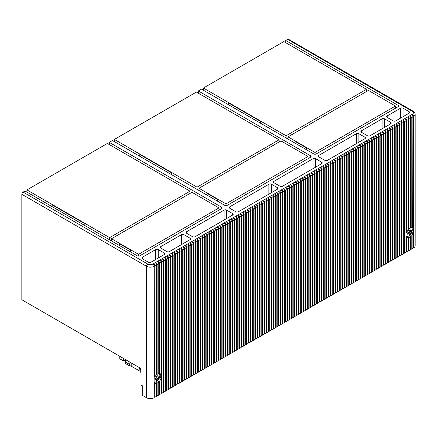 <?xml version="1.0" encoding="UTF-8"?>
<svg xmlns="http://www.w3.org/2000/svg" width="437" height="437" viewBox="0 0 437 437"><rect width="100%" height="100%" fill="white"/><g stroke="black" fill="none" stroke-linecap="round" stroke-linejoin="round"><path stroke-width="0.66" d="M415.15 114.275A5.397 3.114 180 0 1 413.571 116.477L413.571 247.916A5.397 3.114 0 0 0 415.15 245.714L415.15 114.275C414.833 112.626 414.183 111.615 413.194 111.249A1.797 1.038 120 0 0 412.299 111.337A3.6 2.076 180 0 1 412.299 114.275L152.846 264.068A1.797 1.038 60 0 1 154.119 266.27L154.185 378.497A5.397 3.114 120 0 0 154.119 378.693L154.119 382.217A5.397 3.114 120 0 0 154.185 382.337L154.119 397.708A5.397 3.114 0 0 1 146.488 397.708L142.675 395.507L142.675 385.958L141.02 385.008L141.02 368.56L22.74 300.268M156.473 373.996L157.107 374.362A5.397 3.114 120 0 1 158.762 373.569L158.762 263.593A1.797 1.038 -120 0 0 158.123 261.954L158.762 261.583A1.797 1.038 60 0 1 159.396 263.227L161.051 262.271A1.797 1.038 -120 0 0 160.412 260.632L161.051 260.266L161.051 393.71L159.396 394.66L159.396 381.304L158.762 380.933L158.762 395.032L157.107 395.982L157.107 383.096L156.473 382.725L156.473 396.348L154.818 397.304L154.185 396.938M157.107 395.982L156.473 395.616M159.396 394.66L158.762 394.294M161.051 260.266A1.797 1.038 60 0 1 161.685 261.905L163.34 260.949A1.797 1.038 -120 0 0 162.706 259.31L163.34 258.944L163.34 392.388L161.685 393.338L161.051 392.972M163.34 258.944A1.797 1.038 60 0 1 163.973 260.583L165.628 259.627A1.797 1.038 -120 0 0 164.995 257.988L165.628 257.622L165.628 391.066L163.973 392.016L163.34 391.65M165.628 257.622A1.797 1.038 60 0 1 166.262 259.261L167.917 258.305A1.797 1.038 -120 0 0 167.284 256.666L167.917 256.3L167.917 389.744L166.262 390.694L165.628 390.328M167.917 256.3A1.797 1.038 60 0 1 168.556 257.939L170.206 256.983A1.797 1.038 -120 0 0 169.572 255.345L170.206 254.979L170.206 388.422L168.556 389.372L167.917 389.006M170.206 254.979A1.797 1.038 60 0 1 170.845 256.617L172.495 255.661A1.797 1.038 -120 0 0 171.861 254.023L172.495 253.657L172.495 387.1L170.845 388.056L170.206 387.685M172.495 253.657A1.797 1.038 60 0 1 173.134 255.295L174.784 254.339A1.797 1.038 -120 0 0 174.15 252.701L174.784 252.335L174.784 385.778L173.134 386.734L172.495 386.363M174.784 252.335A1.797 1.038 60 0 1 175.423 253.973L177.078 253.018A1.797 1.038 -120 0 0 176.439 251.379L177.078 251.013L177.078 384.456L175.423 385.412L174.784 385.041M177.078 251.013A1.797 1.038 60 0 1 177.712 252.652L179.367 251.696A1.797 1.038 -120 0 0 178.728 250.057L179.367 249.691L179.367 383.134L177.712 384.09L177.078 383.719M179.367 249.691A1.797 1.038 60 0 1 180 251.33L181.655 250.374A1.797 1.038 -120 0 0 181.016 248.735L181.655 248.369L181.655 381.812L180 382.768L179.367 382.397M181.655 248.369A1.797 1.038 60 0 1 182.289 250.008L183.944 249.052A1.797 1.038 -120 0 0 183.305 247.413L183.944 247.047L183.944 380.49L182.289 381.446L181.655 381.075M183.944 247.047A1.797 1.038 60 0 1 184.578 248.686L186.233 247.73A1.797 1.038 -120 0 0 185.594 246.091L186.233 245.725L186.233 379.169L184.578 380.124L183.944 379.758M186.233 245.725A1.797 1.038 60 0 1 186.867 247.364L188.522 246.408A1.797 1.038 -120 0 0 187.888 244.769L188.522 244.403L188.522 377.847L186.867 378.803L186.233 378.437M188.522 244.403A1.797 1.038 60 0 1 189.155 246.042L190.811 245.086A1.797 1.038 -120 0 0 190.177 243.447L190.811 243.081L190.811 376.525L189.155 377.481L188.522 377.115M190.811 243.081A1.797 1.038 60 0 1 191.444 244.72L193.099 243.764A1.797 1.038 -120 0 0 192.466 242.125L193.099 241.759L193.099 375.203L191.444 376.159L190.811 375.793M193.099 241.759A1.797 1.038 60 0 1 193.738 243.398L195.388 242.442A1.797 1.038 -120 0 0 194.755 240.803L195.388 240.437L195.388 373.881L193.738 374.837L193.099 374.471M195.388 240.437A1.797 1.038 60 0 1 196.027 242.076L197.677 241.12A1.797 1.038 -120 0 0 197.043 239.481L197.677 239.115L197.677 372.559L196.027 373.515L195.388 373.149M197.677 239.115A1.797 1.038 60 0 1 198.316 240.754L199.966 239.798A1.797 1.038 -120 0 0 199.332 238.16L199.966 237.794L199.966 371.237L198.316 372.193L197.677 371.827M199.966 237.794A1.797 1.038 60 0 1 200.605 239.432L202.255 238.482A1.797 1.038 -120 0 0 201.621 236.838L202.255 236.472L202.255 369.915L200.605 370.871L199.966 370.505M202.255 236.472A1.797 1.038 60 0 1 202.894 238.11L204.549 237.16A1.797 1.038 -120 0 0 203.91 235.521L204.549 235.15L204.549 368.593L202.894 369.549L202.255 369.183M204.549 235.15A1.797 1.038 60 0 1 205.182 236.788L206.838 235.838A1.797 1.038 -120 0 0 206.198 234.199L206.838 233.828L206.838 367.271L205.182 368.227L204.549 367.861M206.838 233.828A1.797 1.038 60 0 1 207.471 235.467L209.126 234.516A1.797 1.038 -120 0 0 208.487 232.877L209.126 232.506L209.126 365.949L207.471 366.905L206.838 366.539M209.126 232.506A1.797 1.038 60 0 1 209.76 234.145L211.415 233.194A1.797 1.038 -120 0 0 210.776 231.555L211.415 231.184L211.415 364.627L209.76 365.583L209.126 365.217M211.415 231.184A1.797 1.038 60 0 1 212.049 232.823L213.704 231.872A1.797 1.038 -120 0 0 213.07 230.233L213.704 229.862L213.704 363.311L212.049 364.261L211.415 363.895M213.704 229.862A1.797 1.038 60 0 1 214.338 231.506L215.993 230.55A1.797 1.038 -120 0 0 215.359 228.912L215.993 228.546L215.993 361.989L214.338 362.939L213.704 362.573M215.993 228.546A1.797 1.038 60 0 1 216.626 230.184L218.282 229.228A1.797 1.038 -120 0 0 217.648 227.59L218.282 227.224L218.282 360.667L216.626 361.618L215.993 361.252M218.282 227.224A1.797 1.038 60 0 1 218.921 228.862L220.57 227.906A1.797 1.038 -120 0 0 219.937 226.268L220.57 225.902L220.57 359.345L218.921 360.296L218.282 359.93M220.57 225.902A1.797 1.038 60 0 1 221.209 227.54L222.859 226.585A1.797 1.038 -120 0 0 222.225 224.946L222.859 224.58L222.859 358.023L221.209 358.974L220.57 358.608M222.859 224.58A1.797 1.038 60 0 1 223.498 226.219L225.148 225.263A1.797 1.038 -120 0 0 224.514 223.624L225.148 223.258L225.148 356.701L223.498 357.652L222.859 357.286M225.148 223.258A1.797 1.038 60 0 1 225.787 224.897L227.437 223.941A1.797 1.038 -120 0 0 226.803 222.302L227.437 221.936L227.437 355.379L225.787 356.33L225.148 355.964M227.437 221.936A1.797 1.038 60 0 1 228.076 223.575L229.731 222.619A1.797 1.038 -120 0 0 229.092 220.98L229.731 220.614L229.731 354.057L228.076 355.013L227.437 354.642M229.731 220.614A1.797 1.038 60 0 1 230.365 222.253L232.02 221.297A1.797 1.038 -120 0 0 231.381 219.658L232.02 219.292L232.02 352.735L230.365 353.691L229.731 353.32M232.02 219.292A1.797 1.038 60 0 1 232.653 220.931L234.308 219.975A1.797 1.038 -120 0 0 233.669 218.336L234.308 217.97L234.308 351.414L232.653 352.369L232.02 351.998M234.308 217.97A1.797 1.038 60 0 1 234.942 219.609L236.597 218.653A1.797 1.038 -120 0 0 235.958 217.014L236.597 216.648L236.597 350.092L234.942 351.048L234.308 350.676M236.597 216.648A1.797 1.038 60 0 1 237.231 218.287L238.886 217.331A1.797 1.038 -120 0 0 238.247 215.692L238.886 215.326L238.886 348.77L237.231 349.726L236.597 349.354M238.886 215.326A1.797 1.038 60 0 1 239.52 216.965L241.175 216.009A1.797 1.038 -120 0 0 240.541 214.37L241.175 214.004L241.175 347.448L239.52 348.404L238.886 348.038M241.175 214.004A1.797 1.038 60 0 1 241.808 215.643L243.464 214.687A1.797 1.038 -120 0 0 242.83 213.048L243.464 212.682L243.464 346.126L241.808 347.082L241.175 346.716M243.464 212.682A1.797 1.038 60 0 1 244.097 214.321L245.752 213.365A1.797 1.038 -120 0 0 245.119 211.727L245.752 211.361L245.752 344.804L244.097 345.76L243.464 345.394M245.752 211.361A1.797 1.038 60 0 1 246.392 212.999L248.041 212.043A1.797 1.038 -120 0 0 247.408 210.405L248.041 210.039L248.041 343.482L246.392 344.438L245.752 344.072M248.041 210.039A1.797 1.038 60 0 1 248.68 211.677L250.33 210.721A1.797 1.038 -120 0 0 249.696 209.083L250.33 208.717L250.33 342.16L248.68 343.116L248.041 342.75M250.33 208.717A1.797 1.038 60 0 1 250.969 210.355L252.619 209.399A1.797 1.038 -120 0 0 251.985 207.761L252.619 207.395L252.619 340.838L250.969 341.794L250.33 341.428M252.619 207.395A1.797 1.038 60 0 1 253.258 209.033L254.913 208.078A1.797 1.038 -120 0 0 254.274 206.439L254.913 206.073L254.913 339.516L253.258 340.472L252.619 340.106M254.913 206.073A1.797 1.038 60 0 1 255.547 207.712L257.202 206.761A1.797 1.038 -120 0 0 256.563 205.117L257.202 204.751L257.202 338.194L255.547 339.15L254.913 338.784M257.202 204.751A1.797 1.038 60 0 1 257.835 206.39L259.491 205.439A1.797 1.038 -120 0 0 258.851 203.8L259.491 203.429L259.491 336.872L257.835 337.828L257.202 337.462M259.491 203.429A1.797 1.038 60 0 1 260.124 205.068L261.779 204.117A1.797 1.038 -120 0 0 261.14 202.478L261.779 202.107L261.779 335.55L260.124 336.506L259.491 336.14M261.779 202.107A1.797 1.038 60 0 1 262.413 203.746L264.068 202.795A1.797 1.038 -120 0 0 263.429 201.157L264.068 200.785L264.068 334.229L262.413 335.184L261.779 334.818M264.068 200.785A1.797 1.038 60 0 1 264.702 202.424L266.357 201.473A1.797 1.038 -120 0 0 265.723 199.835L266.357 199.463L266.357 332.907L264.702 333.863L264.068 333.497M266.357 199.463A1.797 1.038 60 0 1 266.991 201.102L268.646 200.151A1.797 1.038 -120 0 0 268.012 198.513L268.646 198.141L268.646 331.585L266.991 332.541L266.357 332.175M268.646 198.141A1.797 1.038 60 0 1 269.279 199.785L270.935 198.83A1.797 1.038 -120 0 0 270.301 197.191L270.935 196.825L270.935 330.268L269.279 331.219L268.646 330.853M270.935 196.825A1.797 1.038 60 0 1 271.574 198.464L273.223 197.508A1.797 1.038 -120 0 0 272.59 195.869L273.223 195.503L273.223 328.946L271.574 329.897L270.935 329.531M273.223 195.503A1.797 1.038 60 0 1 273.862 197.142L275.512 196.186A1.797 1.038 -120 0 0 274.878 194.547L275.512 194.181L275.512 327.624L273.862 328.575L273.223 328.209M275.512 194.181A1.797 1.038 60 0 1 276.151 195.82L277.801 194.864A1.797 1.038 -120 0 0 277.167 193.225L277.801 192.859L277.801 326.302L276.151 327.253L275.512 326.887M277.801 192.859A1.797 1.038 60 0 1 278.44 194.498L280.09 193.542A1.797 1.038 -120 0 0 279.456 191.903L280.09 191.537L280.09 324.981L278.44 325.931L277.801 325.565M280.09 191.537A1.797 1.038 60 0 1 280.729 193.176L282.384 192.22A1.797 1.038 -120 0 0 281.745 190.581L282.384 190.215L282.384 323.659L280.729 324.609L280.09 324.243M282.384 190.215A1.797 1.038 60 0 1 283.018 191.854L284.673 190.898A1.797 1.038 -120 0 0 284.034 189.259L284.673 188.893L284.673 322.337L283.018 323.293L282.384 322.921M284.673 188.893A1.797 1.038 60 0 1 285.306 190.532L286.962 189.576A1.797 1.038 -120 0 0 286.322 187.937L286.962 187.571L286.962 321.015L285.306 321.971L284.673 321.599M286.962 187.571A1.797 1.038 60 0 1 287.595 189.21L289.25 188.254A1.797 1.038 -120 0 0 288.611 186.615L289.25 186.249L289.25 319.693L287.595 320.649L286.962 320.277M289.25 186.249A1.797 1.038 60 0 1 289.884 187.888L291.539 186.932A1.797 1.038 -120 0 0 290.905 185.293L291.539 184.927L291.539 318.371L289.884 319.327L289.25 318.955M291.539 184.927A1.797 1.038 60 0 1 292.173 186.566L293.828 185.61A1.797 1.038 -120 0 0 293.194 183.972L293.828 183.606L293.828 317.049L292.173 318.005L291.539 317.633M293.828 183.606A1.797 1.038 60 0 1 294.462 185.244L296.117 184.288A1.797 1.038 -120 0 0 295.483 182.65L296.117 182.284L296.117 315.727L294.462 316.683L293.828 316.317M296.117 182.284A1.797 1.038 60 0 1 296.756 183.922L298.405 182.966A1.797 1.038 -120 0 0 297.772 181.328L298.405 180.962L298.405 314.405L296.756 315.361L296.117 314.995M298.405 180.962A1.797 1.038 60 0 1 299.045 182.6L300.694 181.645A1.797 1.038 -120 0 0 300.061 180.006L300.694 179.64L300.694 313.083L299.045 314.039L298.405 313.673M300.694 179.64A1.797 1.038 60 0 1 301.333 181.279L302.983 180.323A1.797 1.038 -120 0 0 302.349 178.684L302.983 178.318L302.983 311.761L301.333 312.717L300.694 312.351M302.983 178.318A1.797 1.038 60 0 1 303.622 179.957L305.272 179.001A1.797 1.038 -120 0 0 304.638 177.362L305.272 176.996L305.272 310.439L303.622 311.395L302.983 311.029M305.272 176.996A1.797 1.038 60 0 1 305.911 178.635L307.566 177.679A1.797 1.038 -120 0 0 306.927 176.04L307.566 175.674L307.566 309.117L305.911 310.073L305.272 309.707M307.566 175.674A1.797 1.038 60 0 1 308.2 177.313L309.855 176.357A1.797 1.038 -120 0 0 309.216 174.718L309.855 174.352L309.855 307.795L308.2 308.751L307.566 308.385M309.855 174.352A1.797 1.038 60 0 1 310.488 175.991L312.144 175.04A1.797 1.038 -120 0 0 311.505 173.396L312.144 173.03L312.144 306.474L310.488 307.429L309.855 307.064M312.144 173.03A1.797 1.038 60 0 1 312.777 174.669L314.432 173.718A1.797 1.038 -120 0 0 313.793 172.08L314.432 171.708L314.432 305.152L312.777 306.108L312.144 305.742M314.432 171.708A1.797 1.038 60 0 1 315.066 173.347L316.721 172.397A1.797 1.038 -120 0 0 316.082 170.758L316.721 170.386L316.721 303.83L315.066 304.786L314.432 304.42M316.721 170.386A1.797 1.038 60 0 1 317.355 172.025L319.01 171.075A1.797 1.038 -120 0 0 318.376 169.436L319.01 169.064L319.01 302.508L317.355 303.464L316.721 303.098M319.01 169.064A1.797 1.038 60 0 1 319.644 170.703L321.299 169.753A1.797 1.038 -120 0 0 320.665 168.114L321.299 167.742L321.299 301.186L319.644 302.142L319.01 301.776M321.299 167.742A1.797 1.038 60 0 1 321.938 169.381L323.588 168.431A1.797 1.038 -120 0 0 322.954 166.792L323.588 166.421L323.588 299.864L321.938 300.82L321.299 300.454M323.588 166.421A1.797 1.038 60 0 1 324.227 168.065L325.876 167.109A1.797 1.038 -120 0 0 325.243 165.47L325.876 165.104L325.876 298.547L324.227 299.498L323.588 299.132M325.876 165.104A1.797 1.038 60 0 1 326.515 166.743L328.165 165.787A1.797 1.038 -120 0 0 327.531 164.148L328.165 163.782L328.165 297.226L326.515 298.176L325.876 297.81M328.165 163.782A1.797 1.038 60 0 1 328.804 165.421L330.454 164.465A1.797 1.038 -120 0 0 329.82 162.826L330.454 162.46L330.454 295.904L328.804 296.854L328.165 296.488M330.454 162.46A1.797 1.038 60 0 1 331.093 164.099L332.748 163.143A1.797 1.038 -120 0 0 332.109 161.504L332.748 161.138L332.748 294.582L331.093 295.532L330.454 295.166M332.748 161.138A1.797 1.038 60 0 1 333.382 162.777L335.037 161.821A1.797 1.038 -120 0 0 334.398 160.182L335.037 159.816L335.037 293.26L333.382 294.21L332.748 293.844M335.037 159.816A1.797 1.038 60 0 1 335.671 161.455L337.326 160.499A1.797 1.038 -120 0 0 336.687 158.86L337.326 158.494L337.326 291.938L335.671 292.888L335.037 292.522M337.326 158.494A1.797 1.038 60 0 1 337.959 160.133L339.615 159.177A1.797 1.038 -120 0 0 338.975 157.538L339.615 157.173L339.615 290.616L337.959 291.572L337.326 291.2M339.615 157.173A1.797 1.038 60 0 1 340.248 158.811L341.903 157.855A1.797 1.038 -120 0 0 341.264 156.217L341.903 155.851L341.903 289.294L340.248 290.25L339.615 289.878M341.903 155.851A1.797 1.038 60 0 1 342.537 157.489L344.192 156.533A1.797 1.038 -120 0 0 343.558 154.895L344.192 154.529L344.192 287.972L342.537 288.928L341.903 288.557M344.192 154.529A1.797 1.038 60 0 1 344.826 156.167L346.481 155.211A1.797 1.038 -120 0 0 345.847 153.573L346.481 153.207L346.481 286.65L344.826 287.606L344.192 287.235M346.481 153.207A1.797 1.038 60 0 1 347.115 154.845L348.77 153.89A1.797 1.038 -120 0 0 348.136 152.251L348.77 151.885L348.77 285.328L347.115 286.284L346.481 285.913M348.77 151.885A1.797 1.038 60 0 1 349.409 153.524L351.058 152.568A1.797 1.038 -120 0 0 350.425 150.929L351.058 150.563L351.058 284.006L349.409 284.962L348.77 284.596M351.058 150.563A1.797 1.038 60 0 1 351.698 152.202L353.347 151.246A1.797 1.038 -120 0 0 352.714 149.607L353.347 149.241L353.347 282.684L351.698 283.64L351.058 283.274M353.347 149.241A1.797 1.038 60 0 1 353.986 150.88L355.636 149.924A1.797 1.038 -120 0 0 355.002 148.285L355.636 147.919L355.636 281.362L353.986 282.318L353.347 281.952M355.636 147.919A1.797 1.038 60 0 1 356.275 149.558L357.93 148.602A1.797 1.038 -120 0 0 357.291 146.963L357.93 146.597L357.93 280.041L356.275 280.996L355.636 280.63M357.93 146.597A1.797 1.038 60 0 1 358.564 148.236L360.219 147.28A1.797 1.038 -120 0 0 359.58 145.641L360.219 145.275L360.219 278.719L358.564 279.675L357.93 279.309M360.219 145.275A1.797 1.038 60 0 1 360.853 146.914L362.508 145.958A1.797 1.038 -120 0 0 361.869 144.319L362.508 143.953L362.508 277.397L360.853 278.353L360.219 277.987M362.508 143.953A1.797 1.038 60 0 1 363.142 145.592L364.797 144.636A1.797 1.038 -120 0 0 364.158 142.997L364.797 142.631L364.797 276.075L363.142 277.031L362.508 276.665M364.797 142.631A1.797 1.038 60 0 1 365.43 144.27L367.085 143.32A1.797 1.038 -120 0 0 366.446 141.675L367.085 141.309L367.085 274.753L365.43 275.709L364.797 275.343M367.085 141.309A1.797 1.038 60 0 1 367.719 142.948L369.374 141.998A1.797 1.038 -120 0 0 368.741 140.359L369.374 139.987L369.374 273.431L367.719 274.387L367.085 274.021M369.374 139.987A1.797 1.038 60 0 1 370.008 141.626L371.663 140.676A1.797 1.038 -120 0 0 371.029 139.037L371.663 138.666L371.663 272.109L370.008 273.065L369.374 272.699M371.663 138.666A1.797 1.038 60 0 1 372.297 140.304L373.952 139.354A1.797 1.038 -120 0 0 373.318 137.715L373.952 137.344L373.952 270.787L372.297 271.743L371.663 271.377M373.952 137.344A1.797 1.038 60 0 1 374.591 138.982L376.241 138.032A1.797 1.038 -120 0 0 375.607 136.393L376.241 136.022L376.241 269.465L374.591 270.421L373.952 270.055M376.241 136.022A1.797 1.038 60 0 1 376.88 137.66L378.529 136.71A1.797 1.038 -120 0 0 377.896 135.071L378.529 134.7L378.529 268.143L376.88 269.099L376.241 268.733M378.529 134.7A1.797 1.038 60 0 1 379.169 136.344L380.818 135.388A1.797 1.038 -120 0 0 380.185 133.749L380.818 133.383L380.818 266.827L379.169 267.777L378.529 267.411M380.818 133.383A1.797 1.038 60 0 1 381.457 135.022L383.107 134.066A1.797 1.038 -120 0 0 382.473 132.427L383.107 132.061L383.107 265.505L381.457 266.455L380.818 266.089M383.107 132.061A1.797 1.038 60 0 1 383.746 133.7L385.401 132.744A1.797 1.038 -120 0 0 384.762 131.105L385.401 130.739L385.401 264.183L383.746 265.133L383.107 264.767M385.401 130.739A1.797 1.038 60 0 1 386.035 132.378L387.69 131.422A1.797 1.038 -120 0 0 387.051 129.784L387.69 129.418L387.69 262.861L386.035 263.811L385.401 263.445M387.69 129.418A1.797 1.038 60 0 1 388.324 131.056L389.979 130.1A1.797 1.038 -120 0 0 389.34 128.462L389.979 128.096L389.979 261.539L388.324 262.49L387.69 262.124M389.979 128.096A1.797 1.038 60 0 1 390.612 129.734L392.268 128.778A1.797 1.038 -120 0 0 391.628 127.14L392.268 126.774L392.268 260.217L390.612 261.168L389.979 260.802M392.268 126.774A1.797 1.038 60 0 1 392.901 128.412L394.556 127.457A1.797 1.038 -120 0 0 393.923 125.818L394.556 125.452L394.556 258.895L392.901 259.851L392.268 259.48M394.556 125.452A1.797 1.038 60 0 1 395.19 127.091L396.845 126.135A1.797 1.038 -120 0 0 396.212 124.496L396.845 124.13L396.845 257.573L395.19 258.529L394.556 258.158M396.845 124.13A1.797 1.038 60 0 1 397.479 125.769L399.134 124.813A1.797 1.038 -120 0 0 398.5 123.174L399.134 122.808L399.134 256.251L397.479 257.207L396.845 256.836M399.134 122.808A1.797 1.038 60 0 1 399.773 124.447L401.423 123.491A1.797 1.038 -120 0 0 400.789 121.852L401.423 121.486L401.423 254.929L399.773 255.885L399.134 255.514M401.423 121.486A1.797 1.038 60 0 1 402.062 123.125L403.712 122.169A1.797 1.038 -120 0 0 403.078 120.53L403.712 120.164L403.712 253.607L402.062 254.563L401.423 254.192M403.712 120.164A1.797 1.038 60 0 1 404.351 121.803L406 120.847L406 252.286L404.351 253.242L403.712 252.876M413.571 247.916L413.506 232.621L412.872 232.249L412.872 248.32L411.217 249.276L411.217 236.22L410.583 235.854L410.583 249.642L408.928 250.598L408.928 237.542L408.289 237.176L408.289 250.964L406.639 251.92L406 251.554M408.928 250.598L408.289 250.232M411.217 249.276L410.583 248.91M413.506 247.954L412.872 247.588M160.794 248.096L166.836 251.586A1.797 1.038 0 0 0 169.381 251.586L190.046 239.656A1.797 1.038 0 0 0 190.576 238.919A1.797 1.038 0 0 0 190.046 238.187L184.004 234.696A1.797 1.038 0 0 0 181.464 234.696L160.794 246.632A1.797 1.038 0 0 0 160.27 247.364A1.797 1.038 0 0 0 160.794 248.096L160.794 246.632M318.819 156.867L324.86 160.352A1.797 1.038 0 0 0 327.406 160.352L364.922 138.693A1.797 1.038 0 0 0 365.447 137.955A1.797 1.038 0 0 0 364.922 137.223L358.881 133.733A1.797 1.038 0 0 0 356.335 133.733L318.819 155.397A1.797 1.038 0 0 0 318.294 156.129A1.797 1.038 0 0 0 318.819 156.867L318.819 155.397M273.988 182.748L280.03 186.233A1.797 1.038 0 0 0 282.575 186.233L321.681 163.657A1.797 1.038 0 0 0 322.206 162.925A1.797 1.038 0 0 0 321.681 162.187L315.64 158.702A1.797 1.038 0 0 0 313.094 158.702L273.988 181.279A1.797 1.038 0 0 0 273.458 182.016A1.797 1.038 0 0 0 273.988 182.748L273.988 181.279M229.791 208.263L235.833 211.754A1.797 1.038 0 0 0 238.378 211.754L277.484 189.172A1.797 1.038 0 0 0 278.014 188.44A1.797 1.038 0 0 0 277.484 187.702L271.443 184.217A1.797 1.038 0 0 0 268.902 184.217L229.791 206.794A1.797 1.038 0 0 0 229.267 207.531A1.797 1.038 0 0 0 229.791 208.263L229.791 206.794M186.55 233.227L192.591 236.717A1.797 1.038 0 0 0 195.137 236.717L232.653 215.053A1.797 1.038 0 0 0 233.178 214.321A1.797 1.038 0 0 0 232.653 213.589L226.612 210.099A1.797 1.038 0 0 0 224.066 210.099L186.55 231.763A1.797 1.038 0 0 0 186.025 232.495A1.797 1.038 0 0 0 186.55 233.227L186.55 231.763M142.353 258.748L142.353 257.278A1.797 1.038 0 0 0 141.828 258.01A1.797 1.038 0 0 0 142.353 258.748L148.394 262.233A1.797 1.038 0 0 0 150.94 262.233L164.296 254.525A1.797 1.038 0 0 0 164.82 253.788A1.797 1.038 0 0 0 164.296 253.056L158.254 249.565A1.797 1.038 0 0 0 155.709 249.565L155.709 259.48M395.764 120.885L409.119 113.178A1.797 1.038 0 0 0 409.644 112.44A1.797 1.038 0 0 0 409.119 111.708L403.078 108.218A1.797 1.038 0 0 0 400.532 108.218L387.182 115.931A1.797 1.038 0 0 0 386.652 116.663A1.797 1.038 0 0 0 387.182 117.395L393.218 120.885A1.797 1.038 0 0 0 395.764 120.885M361.426 132.264L367.468 135.754A1.797 1.038 0 0 0 370.008 135.754L390.678 123.824A1.797 1.038 0 0 0 391.202 123.087A1.797 1.038 0 0 0 390.678 122.355L384.636 118.864A1.797 1.038 0 0 0 382.091 118.864L361.426 130.8A1.797 1.038 0 0 0 360.896 131.532A1.797 1.038 0 0 0 361.426 132.264L361.426 130.8M413.194 111.249L288.557 39.292A1.797 1.038 120 0 0 287.661 39.379L285.754 40.483L397.992 105.279A1.797 1.038 0 0 1 398.517 106.016A1.797 1.038 0 0 1 397.992 106.748L316.273 153.928A1.797 1.038 0 0 1 313.733 153.928L201.495 89.126L198.316 90.962L310.554 155.763A1.797 1.038 0 0 1 311.078 156.495A1.797 1.038 0 0 1 310.554 157.233L227.251 205.324A1.797 1.038 0 0 1 224.705 205.324L112.467 140.528L109.288 142.364L221.526 207.16A1.797 1.038 0 0 1 222.051 207.897A1.797 1.038 0 0 1 221.526 208.629L139.813 255.809A1.797 1.038 0 0 1 137.267 255.809L25.029 191.007L23.123 192.111A1.797 1.038 120 0 0 21.85 194.312L21.85 299.755L141.02 368.56M142.353 257.278L155.709 249.565M125.255 360.323A8.095 4.67 -60 0 1 125.501 362.098L129.489 364.398L128.68 361.639A8.095 4.67 120 0 0 128.451 361.301M126.626 360.246A8.095 4.67 120 0 0 123.595 360.995L123.595 358.498M119.782 356.297L119.782 358.793L123.595 360.995M129.489 364.398L129.489 365.867A1.797 1.038 180 0 1 131.226 366.135L140.211 371.324M129.489 365.867L125.501 363.568L125.501 362.098M109.288 142.364L109.288 144.565M198.316 90.962L198.316 93.168M285.754 42.684L285.754 40.483M411.217 236.22A5.397 3.114 120 0 0 412.872 234.063L412.233 233.691A5.397 3.114 120 0 0 412.785 232.489A5.397 3.114 120 0 0 412.872 232.249M408.928 237.542A5.397 3.114 120 0 0 410.583 236.75L409.944 236.384A5.397 3.114 120 0 0 410.583 235.854M406.639 251.92L406.639 236.581A5.397 3.114 120 0 0 407.377 237.351A5.397 3.114 120 0 0 408.289 237.602L407.655 237.236A5.397 3.114 120 0 0 408.289 237.176M406.639 236.581L406 236.215M406 120.847L406 118.842L405.367 119.208A1.797 1.038 -120 0 1 406 120.847M406 232.375L406.639 232.741L406.639 120.481A1.797 1.038 60 0 0 406 118.842M406.639 232.741A5.397 3.114 120 0 1 406.721 232.5A5.397 3.114 120 0 1 408.289 229.813L408.289 119.525A1.797 1.038 -120 0 0 407.655 117.886L408.289 117.52A1.797 1.038 60 0 1 408.928 119.159L408.928 229.135L408.289 228.77M406.639 120.481L408.289 119.525L408.289 117.52M408.928 229.135A5.397 3.114 120 0 1 410.583 228.021L410.583 118.203A1.797 1.038 -120 0 0 409.944 116.564L410.583 116.198A1.797 1.038 60 0 1 411.217 117.837L411.217 227.819L410.583 227.448M408.928 119.159L410.583 118.203L410.583 116.198M412.665 227.95L412.872 116.881A1.797 1.038 -120 0 0 412.233 115.242L412.872 114.876A1.797 1.038 60 0 1 413.506 116.515L413.506 228.775L412.872 228.07A5.397 3.114 120 0 0 412.768 228.005A5.397 3.114 120 0 0 411.217 227.819M411.217 117.837L412.872 116.881L412.872 114.876M412.872 228.409A5.397 3.114 120 0 0 412.435 227.857M411.55 227.764A5.036 2.906 -60 0 1 412.184 230.905A7.915 7.915 0 0 1 409.589 235.396A5.036 2.906 -60 0 1 406.213 236.264A5.036 2.906 -60 0 1 406 236.122M410.436 234.527A5.036 2.906 -60 0 1 409.589 235.396M410.272 234.265A7.861 4.539 -120 0 0 410.485 233.527A7.861 4.539 -120 0 0 410.572 232.97A7.861 4.539 0 0 0 411.545 232.058A7.44 4.294 -120 0 0 411.545 230.594A7.861 4.539 180 0 1 410.572 231.501A7.861 4.539 -120 0 0 410.272 229.857A7.44 4.294 180 0 1 408.999 230.594A7.861 4.539 60 0 1 409.212 231.572A7.861 4.539 60 0 1 409.3 232.233A7.861 4.539 180 0 1 407.726 232.795A7.44 4.294 60 0 1 407.726 234.265A7.861 4.539 0 0 0 409.3 233.702A7.861 4.539 60 0 1 408.999 234.997A7.44 4.294 0 0 0 410.272 234.265L407.726 232.795M410.572 232.97L409.3 232.233M408.355 233.156L408.355 232.604M411.545 232.058L409.627 230.955L409.147 231.228M410.572 231.501L408.999 230.594M154.185 264.227L154.185 266.237A1.797 1.038 -120 0 0 153.545 264.598L154.185 264.227A1.797 1.038 60 0 1 154.818 265.865L156.473 264.915A1.797 1.038 -120 0 0 155.834 263.276L156.473 262.905A1.797 1.038 60 0 1 157.107 264.543L158.762 263.593L158.762 261.583M404.351 121.803L404.351 253.242M402.062 123.125L402.062 254.563M399.773 124.447L399.773 255.885M397.479 125.769L397.479 257.207M395.19 127.091L395.19 258.529M392.901 128.412L392.901 259.851M390.612 129.734L390.612 261.168M388.324 131.056L388.324 262.49M386.035 132.378L386.035 263.811M383.746 133.7L383.746 265.133M381.457 135.022L381.457 266.455M379.169 136.344L379.169 267.777M376.88 137.66L376.88 269.099M374.591 138.982L374.591 270.421M372.297 140.304L372.297 271.743M370.008 141.626L370.008 273.065M367.719 142.948L367.719 274.387M365.43 144.27L365.43 275.709M363.142 145.592L363.142 277.031M360.853 146.914L360.853 278.353M358.564 148.236L358.564 279.675M356.275 149.558L356.275 280.996M353.986 150.88L353.986 282.318M351.698 152.202L351.698 283.64M349.409 153.524L349.409 284.962M347.115 154.845L347.115 286.284M344.826 156.167L344.826 287.606M342.537 157.489L342.537 288.928M340.248 158.811L340.248 290.25M337.959 160.133L337.959 291.572M335.671 161.455L335.671 292.888M333.382 162.777L333.382 294.21M331.093 164.099L331.093 295.532M328.804 165.421L328.804 296.854M326.515 166.743L326.515 298.176M324.227 168.065L324.227 299.498M321.938 169.381L321.938 300.82M319.644 170.703L319.644 302.142M317.355 172.025L317.355 303.464M315.066 173.347L315.066 304.786M312.777 174.669L312.777 306.108M310.488 175.991L310.488 307.429M308.2 177.313L308.2 308.751M305.911 178.635L305.911 310.073M303.622 179.957L303.622 311.395M301.333 181.279L301.333 312.717M299.045 182.6L299.045 314.039M296.756 183.922L296.756 315.361M294.462 185.244L294.462 316.683M292.173 186.566L292.173 318.005M289.884 187.888L289.884 319.327M287.595 189.21L287.595 320.649M285.306 190.532L285.306 321.971M283.018 191.854L283.018 323.293M280.729 193.176L280.729 324.609M278.44 194.498L278.44 325.931M276.151 195.82L276.151 327.253M273.862 197.142L273.862 328.575M271.574 198.464L271.574 329.897M269.279 199.785L269.279 331.219M266.991 201.102L266.991 332.541M264.702 202.424L264.702 333.863M262.413 203.746L262.413 335.184M260.124 205.068L260.124 336.506M257.835 206.39L257.835 337.828M255.547 207.712L255.547 339.15M253.258 209.033L253.258 340.472M250.969 210.355L250.969 341.794M248.68 211.677L248.68 343.116M246.392 212.999L246.392 344.438M244.097 214.321L244.097 345.76M241.808 215.643L241.808 347.082M239.52 216.965L239.52 348.404M237.231 218.287L237.231 349.726M234.942 219.609L234.942 351.048M232.653 220.931L232.653 352.369M230.365 222.253L230.365 353.691M228.076 223.575L228.076 355.013M225.787 224.897L225.787 356.33M223.498 226.219L223.498 357.652M221.209 227.54L221.209 358.974M218.921 228.862L218.921 360.296M216.626 230.184L216.626 361.618M214.338 231.506L214.338 362.939M212.049 232.823L212.049 364.261M209.76 234.145L209.76 365.583M207.471 235.467L207.471 366.905M205.182 236.788L205.182 368.227M202.894 238.11L202.894 369.549M200.605 239.432L200.605 370.871M198.316 240.754L198.316 372.193M196.027 242.076L196.027 373.515M193.738 243.398L193.738 374.837M191.444 244.72L191.444 376.159M189.155 246.042L189.155 377.481M186.867 247.364L186.867 378.803M184.578 248.686L184.578 380.124M182.289 250.008L182.289 381.446M180 251.33L180 382.768M177.712 252.652L177.712 384.09M175.423 253.973L175.423 385.412M173.134 255.295L173.134 386.734M170.845 256.617L170.845 388.056M168.556 257.939L168.556 389.372M166.262 259.261L166.262 390.694M163.973 260.583L163.973 392.016M161.685 261.905L161.685 393.338M159.396 381.304A5.397 3.114 120 0 0 160.963 378.611A5.397 3.114 120 0 0 161.051 378.371L160.412 378.005A5.397 3.114 120 0 0 160.412 374.165L161.051 374.531A5.397 3.114 120 0 0 160.313 373.761A5.397 3.114 120 0 0 159.396 373.509L159.396 263.227M157.107 383.096A5.397 3.114 120 0 0 158.762 381.976L158.123 381.61A5.397 3.114 120 0 0 158.762 380.933M154.818 397.304L154.818 383.047A5.397 3.114 120 0 0 154.917 383.107A5.397 3.114 120 0 0 156.473 383.298L155.834 382.932A5.397 3.114 120 0 0 156.473 382.725M154.818 383.047L154.185 382.675M154.185 376.689L154.818 377.055L154.818 265.865M154.818 377.055A5.397 3.114 120 0 1 156.473 374.891L156.473 262.905M157.107 374.362L157.107 264.543M158.762 373.143L159.396 373.509M158.789 373.296L158.762 373.28A5.036 2.906 -60 0 1 158.789 373.296A5.036 2.906 -60 0 1 159.729 376.656A7.915 7.915 0 0 1 157.134 381.151A5.036 2.906 -60 0 1 154.097 382.173M157.981 380.283A5.036 2.906 -60 0 1 157.134 381.151M157.817 380.015A7.861 4.539 -120 0 0 158.03 379.283A7.861 4.539 -120 0 0 158.118 378.721A7.861 4.539 0 0 0 159.084 377.814A7.44 4.294 -120 0 0 159.084 376.344A7.861 4.539 180 0 1 158.118 377.251A7.861 4.539 -120 0 0 157.817 375.612A7.44 4.294 180 0 1 156.544 376.344A7.861 4.539 60 0 1 156.757 377.328A7.861 4.539 60 0 1 156.845 377.989A7.861 4.539 180 0 1 155.272 378.551A7.44 4.294 60 0 1 155.272 380.015A7.861 4.539 0 0 0 156.845 379.458A7.861 4.539 60 0 1 156.544 380.753A7.44 4.294 0 0 0 157.817 380.015L155.272 378.551M158.118 378.721L156.845 377.989M155.9 378.912L155.9 378.36M159.084 377.814L157.173 376.71L156.692 376.984M158.118 377.251L156.544 376.344M287.978 138.321L287.344 138.693M260.059 122.939L260.632 121.464L228.841 103.105L228.267 104.585M260.632 123.272L260.632 121.464M286.071 137.955L286.071 135.754L228.841 102.711L203.402 88.028L203.402 90.23M286.071 135.754L366.512 89.312L341.079 74.623L283.842 41.581L203.402 88.028M366.512 89.312L366.512 91.513M306.162 149.558L306.736 148.077L296.242 142.02L295.669 143.5M315.006 154.234L315.006 152.458L287.978 136.857L287.978 139.059M306.736 148.077L306.736 149.891M287.978 136.857L368.418 90.41L395.447 106.016L395.447 108.218M395.447 106.016L315.006 152.458M217.134 200.954L217.708 199.48L207.22 193.422L206.646 194.897M225.978 205.63L225.978 203.861L198.95 188.254L198.95 190.456M217.708 199.48L217.708 201.288M198.95 188.254L280.98 140.894L308.009 156.495L308.009 158.702M225.978 203.861L308.009 156.495M197.043 189.358L197.043 187.151L114.374 139.425L196.404 92.065L279.074 139.791L279.074 141.998M198.95 189.724L198.316 190.09M171.031 174.341L171.604 172.861L139.813 154.507L139.239 155.982M171.604 172.861L171.604 174.669M114.374 139.425L114.374 141.626M197.043 187.151L279.074 139.791M111.511 240.203L110.878 240.574M109.605 239.837L109.605 237.635L26.936 189.909L107.382 143.462L190.046 191.193L190.046 193.394M109.605 237.635L190.046 191.193M51.801 206.466L52.374 204.986L84.172 223.345L84.172 225.153M26.936 189.909L26.936 192.111M83.598 224.82L84.172 223.345M129.696 251.439L130.27 249.959L119.782 243.901L119.208 245.381M138.54 256.115L138.54 254.339L111.511 238.739L111.511 240.94M130.27 249.959L130.27 251.772M111.511 238.739L191.958 192.291L218.981 207.897L218.981 210.099M218.981 207.897L138.54 254.339M140.976 368.533A3.146 1.819 120 0 0 140.244 371.466A3.146 1.819 120 0 0 140.845 372.384L141.02 372.488M412.299 111.337L287.661 39.379M152.846 264.068A3.6 2.076 180 0 1 147.761 264.068A1.797 1.038 120 0 0 146.488 266.27L21.85 194.312M23.123 192.111L147.761 264.068M146.488 397.708L146.488 266.27A5.397 3.114 180 0 0 154.119 266.27L154.119 378.693M131.226 366.135L131.226 362.907M158.254 258.01L158.254 249.565M164.296 254.525L164.296 253.056M184.004 234.696L184.004 243.141M190.046 239.656L190.046 238.187M224.066 220.013L224.066 210.099M226.612 218.544L226.612 210.099M221.526 208.629L221.526 207.16M232.653 215.053L232.653 213.589M268.902 194.126L268.902 184.217M271.443 192.662L271.443 184.217M277.484 189.172L277.484 187.702M313.094 168.611L313.094 158.702M315.64 167.142L315.64 158.702M310.554 157.233L310.554 155.763M321.681 163.657L321.681 162.187M356.335 143.647L356.335 133.733M358.881 142.178L358.881 133.733M364.922 138.693L364.922 137.223M382.091 128.778L382.091 118.864M384.636 127.309L384.636 118.864M390.678 123.824L390.678 122.355M387.182 115.931L387.182 117.395M400.532 118.132L400.532 108.218M403.078 116.663L403.078 108.218M409.119 113.178L409.119 111.708M397.992 106.748L397.992 105.279M412.299 114.275A1.797 1.038 -120 0 1 413.571 116.477L413.506 116.515M409.212 231.572A7.915 1.819 -140.4 0 0 407.978 230.212M154.119 382.217L154.119 397.708M156.757 377.328A7.915 1.819 -140.4 0 0 155.523 375.962M181.464 244.611L181.464 234.696M139.818 367.867L139.49 367.97L140.244 371.466"/></g></svg>
